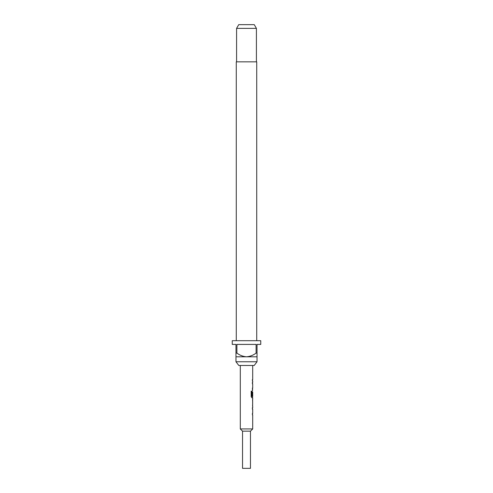 <?xml version="1.0" encoding="UTF-8"?>
<svg xmlns="http://www.w3.org/2000/svg" width="493" height="493" viewBox="0 0 493 493"><rect width="100%" height="100%" fill="white"/><g stroke="black" fill="none" stroke-linecap="round" stroke-linejoin="round"><path stroke-width="0.74" d="M252.336 414.779L252.57 413.479L252.336 414.779L252.699 414.779L252.699 428.935L250.469 431.165L250.469 468.35L242.531 468.35L242.531 431.165L240.301 428.935L240.301 365.479M252.336 409.098L252.57 407.791L252.336 409.098L252.699 409.098L252.699 413.479L252.336 413.479M252.57 406.275L252.57 405.018M252.65 405.018L252.65 400.636M252.57 400.636L252.57 399.379M251.812 396.329L251.812 391.177L251.177 391.177L251.177 396.643L251.88 397.857L252.57 397.857L252.57 396.415M252.57 392.034L252.336 395.824L252.699 392.034L252.699 396.415L251.966 396.415M252.336 389.402L252.57 388.102L252.508 390.875M252.336 383.72L252.57 382.42L252.336 383.72L252.699 383.72L252.699 388.102L252.336 388.102M252.336 380.941L252.57 379.641L252.336 380.941L252.699 380.941L252.699 382.42L252.336 382.42M254.191 365.479L238.809 365.479L235.968 361.763L257.032 361.763L254.191 365.479M256.724 340.694L256.724 61.835L236.276 61.835L236.276 340.694M236.585 28.366L238.729 24.65L254.271 24.65L256.415 28.366L236.585 28.366L236.585 61.835M256.415 28.366L256.415 61.835M235.968 353.087L236.899 353.087L236.899 344.41L256.101 344.41L256.101 353.087L257.032 353.087L257.032 344.41L260.754 344.41L260.754 340.694L232.246 340.694L232.246 344.41L235.968 344.41L235.968 356.803L257.032 356.803L257.032 361.763M235.968 356.803L235.968 361.763M252.336 379.641L252.699 379.641L252.699 365.479M252.699 399.336L252.699 397.857L251.88 397.857M252.699 406.318L252.699 407.791L252.336 407.791M240.301 428.935L252.699 428.935M252.632 399.336L252.632 406.318M251.177 391.177L251.923 391.177L251.923 396.329M252.336 395.824L252.65 392.034M257.032 356.803L257.032 353.087M256.101 353.087C253.26 355.262 250.062 356.501 246.5 356.803C242.963 356.513 239.764 355.274 236.899 353.087M242.531 431.165L250.469 431.165"/></g></svg>
